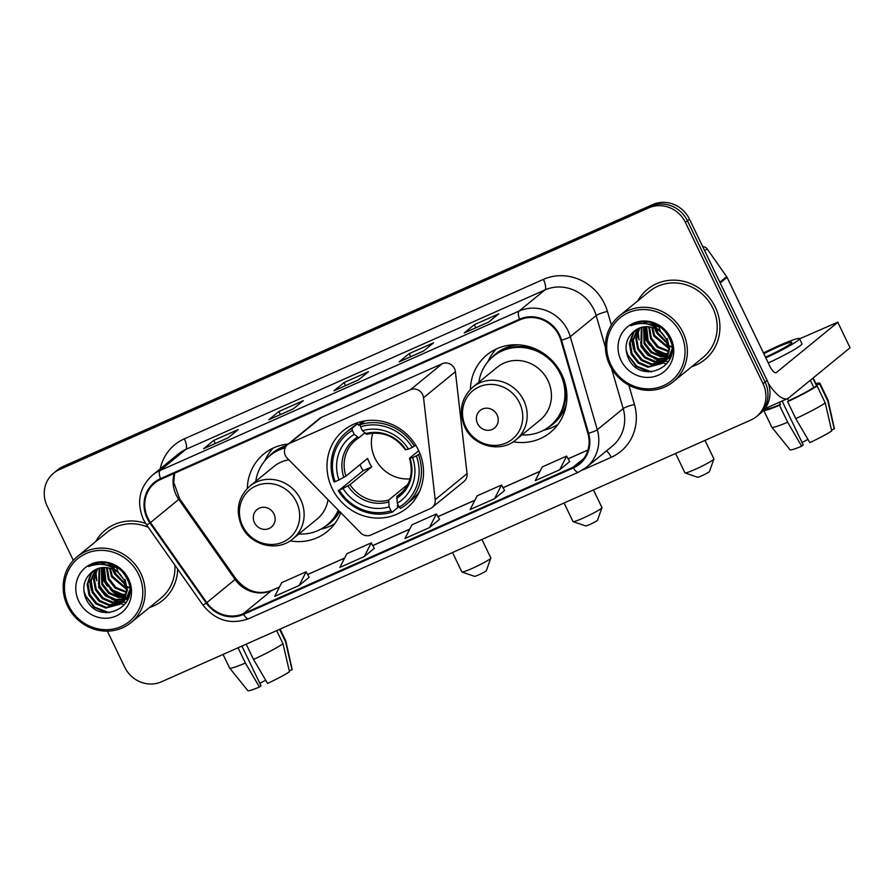 <?xml version="1.0" encoding="UTF-8"?>
<svg xmlns="http://www.w3.org/2000/svg" width="895" height="895" viewBox="0 0 895 895"><rect width="100%" height="100%" fill="white"/><g stroke="black" fill="none" stroke-linecap="round" stroke-linejoin="round"><path stroke-width="1.34" d="M285.404 455.555A9.453 8.872 -129.2 0 0 287.295 458.24L360.584 532.805A9.453 8.872 -129.2 0 0 370.922 534.997L430.249 508.651A9.453 8.872 -129.2 0 0 432.14 507.476A9.453 8.872 -129.2 0 0 435.205 499.667L423.548 397.716A9.453 8.872 -129.2 0 0 410.425 389.728L289.454 443.45A9.453 8.872 -129.2 0 0 287.563 444.614A9.453 8.872 -129.2 0 0 285.404 455.555M513.215 441.794A50.098 47.021 -129.2 0 0 550.347 432.442A50.098 47.021 -129.2 0 0 561.803 374.479A50.098 47.021 -129.2 0 0 486.958 354.845A50.098 47.021 -129.2 0 0 470.39 389.37M332.112 488.368A50.098 47.021 -129.2 0 0 406.956 508.002A50.098 47.021 -129.2 0 0 418.412 450.04A50.098 47.021 -129.2 0 0 343.568 430.406A50.098 47.021 -129.2 0 0 332.112 488.368M290.137 540.871A50.098 47.021 -129.2 0 0 327.268 531.518A50.098 47.021 -129.2 0 0 340.782 512.667M288.279 444.032A50.098 47.021 -129.2 0 0 263.868 453.922A50.098 47.021 -129.2 0 0 247.311 488.446M432.14 507.476L463.99 481.465A9.453 8.872 -129.2 0 0 467.056 473.645L455.398 371.705A9.453 8.872 -129.2 0 0 442.264 363.706L321.305 417.428A9.453 8.872 -129.2 0 0 319.414 418.591L287.563 444.614M645.664 337.236A37.814 35.487 -129.2 0 0 646.291 338.489A37.814 35.487 -129.2 0 1 645.664 337.236M658.709 352.641A37.814 35.487 -129.2 0 0 665.097 356.299A37.814 35.487 -129.2 0 1 658.709 352.641M666.216 356.781A37.814 35.487 -129.2 0 0 667.111 357.139A37.814 35.487 -129.2 0 1 666.216 356.781M667.513 357.295A37.814 35.487 -129.2 0 0 668.229 357.553A37.814 35.487 -129.2 0 1 667.513 357.295M668.688 357.72A37.814 35.487 -129.2 0 0 669.057 357.843A37.814 35.487 -129.2 0 0 670.187 358.19A37.814 35.487 -129.2 0 1 669.068 357.843A37.814 35.487 -129.2 0 1 668.688 357.72M103.428 578.058A37.814 35.487 -129.2 0 0 104.055 579.311A37.814 35.487 -129.2 0 1 103.428 578.058M116.473 593.463A37.814 35.487 -129.2 0 0 122.861 597.122A37.814 35.487 -129.2 0 1 116.473 593.463M123.98 597.603A37.814 35.487 -129.2 0 0 124.875 597.961A37.814 35.487 -129.2 0 1 123.98 597.603M125.266 598.117A37.814 35.487 -129.2 0 0 125.982 598.375A37.814 35.487 -129.2 0 1 125.266 598.117M126.452 598.542A37.814 35.487 -129.2 0 0 126.821 598.665A37.814 35.487 -129.2 0 0 127.951 599.012A37.814 35.487 -129.2 0 1 126.833 598.665A37.814 35.487 -129.2 0 1 126.452 598.542M643.93 321.786A37.814 35.487 -129.2 0 0 644.064 323.106A37.814 35.487 -129.2 0 1 643.93 321.786M644.668 326.798A37.814 35.487 -129.2 0 0 645.452 329.852A37.814 35.487 -129.2 0 1 644.668 326.798M646.156 331.944A37.814 35.487 -129.2 0 0 647.689 335.58A37.814 35.487 -129.2 0 1 646.156 331.944M101.694 562.608A37.814 35.487 -129.2 0 0 101.829 563.928A37.814 35.487 -129.2 0 1 101.694 562.608M101.829 563.962A37.814 35.487 -129.2 0 0 101.862 564.23A37.814 35.487 -129.2 0 1 101.829 563.962L103.596 562.642M102.433 567.609A37.814 35.487 -129.2 0 0 103.216 570.674A37.814 35.487 -129.2 0 1 102.433 567.609M103.909 572.766A37.814 35.487 -129.2 0 0 105.442 576.402A37.814 35.487 -129.2 0 1 103.909 572.766M107.366 631.12L124.729 667.2A28.36 26.615 -129.2 0 0 161.413 681.811L750.871 420.023A28.36 26.615 -129.2 0 0 756.566 416.522L760.605 413.221A28.36 26.615 -129.2 0 0 767.093 380.409L689.486 219.163A28.36 26.615 -129.2 0 0 652.813 204.552L63.355 466.351A28.36 26.615 -129.2 0 0 57.66 469.853L55.635 471.497A28.36 26.615 -129.2 0 1 61.33 468.007A28.36 26.615 -129.2 0 0 55.635 471.497L53.622 473.153A28.36 26.615 -129.2 0 0 47.133 505.966L73.323 560.371M756.566 416.522A28.36 26.615 -129.2 0 0 763.043 383.709L685.447 222.475A28.36 26.615 -129.2 0 0 648.763 207.864L650.788 206.208L61.33 468.007L650.788 206.208A28.36 26.615 -129.2 0 1 687.461 220.819A28.36 26.615 -129.2 0 0 650.788 206.208L652.813 204.552M763.043 383.709L765.068 382.064L687.461 220.819L765.068 382.064A28.36 26.615 -129.2 0 1 758.58 414.866A28.36 26.615 -129.2 0 0 765.068 382.064L767.093 380.409M149.409 607.56A45.377 42.58 -129.2 0 0 162.677 600.388A45.377 42.58 -129.2 0 0 177.68 569.142A45.377 42.58 -129.2 0 1 162.677 600.388A45.377 42.58 -129.2 0 1 149.409 607.56M691.645 366.749A45.377 42.58 -129.2 0 0 704.913 359.566A45.377 42.58 -129.2 0 0 715.284 307.075A45.377 42.58 -129.2 0 0 647.499 289.286A45.377 42.58 -129.2 0 0 637.822 300.854A45.377 42.58 -129.2 0 1 647.499 289.286L647.499 289.286A45.377 42.58 -129.2 0 1 715.284 307.075A45.377 42.58 -129.2 0 1 704.913 359.566A45.377 42.58 -129.2 0 1 691.645 366.749M147.843 518.048A30.251 28.394 50.8 0 1 154.757 483.054A30.251 28.394 50.8 0 1 160.831 479.328L519.872 319.862A30.251 28.394 50.8 0 1 560.874 340.335L587.892 433.404A30.251 28.394 50.8 0 1 579.099 463.509A30.251 28.394 50.8 0 1 573.035 467.235L243.272 613.69A30.251 28.394 50.8 0 1 206.812 602.648L150.505 522.591A30.251 28.394 50.8 0 1 147.843 518.048M147.194 518.339A31.001 29.099 -129.2 0 0 149.924 522.993L206.23 603.051A31.001 29.099 -129.2 0 0 243.597 614.373L573.359 467.917A31.001 29.099 -129.2 0 0 588.586 433.236L561.568 340.178A31.001 29.099 -129.2 0 0 519.547 319.179L160.496 478.646A31.001 29.099 -129.2 0 0 147.194 518.339M488.636 322.111L498.75 313.854L474.328 324.695L464.214 332.962L488.636 322.111M475.804 327.783L474.328 324.695M423.503 351.041L433.616 342.785L409.194 353.626L399.08 361.893L423.503 351.041M410.671 356.702L409.194 353.626M228.102 437.823L238.215 429.566L213.793 440.407L203.68 448.675L228.102 437.823M215.27 443.484L213.793 440.407M293.236 408.892L303.349 400.636L278.927 411.487L268.813 419.744L293.236 408.892M280.403 414.564L278.927 411.487M358.369 379.972L368.483 371.705L344.06 382.557L333.947 390.813L358.369 379.972M345.537 385.633L344.06 382.557M145.549 523.362A45.377 42.58 -129.2 0 0 105.263 530.108A45.377 42.58 -129.2 0 0 95.586 541.676A45.377 42.58 -129.2 0 1 105.263 530.108A45.377 42.58 -129.2 0 1 145.549 523.362M648.763 207.864L59.305 469.651A28.36 26.615 -129.2 0 0 53.622 473.153M559.699 469.774L566.647 456.092L542.225 466.944L535.277 480.626L559.699 469.774L569.701 461.563M364.299 556.556L371.246 542.873L346.824 553.725L339.876 567.408L364.299 556.556L374.3 548.344M299.165 585.487L306.112 571.804L281.69 582.656L274.743 596.327L299.165 585.487L309.167 577.275M494.566 498.705L504.579 490.527L501.513 485.023L477.091 495.875L470.143 509.546L494.566 498.705L501.513 485.023M429.432 527.625L439.546 519.368L436.38 513.954L411.957 524.794L405.01 538.477L429.432 527.625L436.38 513.954M371.246 542.873L374.311 548.378M306.112 571.804L309.178 577.309M566.647 456.092L569.712 461.596M113.027 570.216A37.814 35.487 -129.2 0 0 113.62 571.39M127.784 586.751A37.814 35.487 -129.2 0 0 129.506 587.78M265.726 680.245A18.907 1.622 -25.7 0 0 259.83 683.344M238.048 647.779L245.398 663.05L259.449 687.036L261.004 685.771L241.896 646.067M223.056 654.435L229.601 668.028A31.191 2.674 -25.7 0 0 229.635 668.073A31.191 2.674 -25.7 0 0 245.398 663.05M253.542 659.436A31.191 2.674 -25.7 0 0 283.01 643.74L289.477 671.765A24.579 2.114 -25.7 0 1 267.583 683.422L253.542 659.436L246.192 644.165M276.689 630.617L283.01 643.74M289.275 670.914L292.005 669.706L285.539 641.681L279.587 629.33M285.539 641.681A31.191 2.674 -25.7 0 0 285.841 641.033A31.191 2.674 -25.7 0 0 285.818 640.977L280.101 629.096M229.635 668.073L247.837 690.66A24.579 2.114 -25.7 0 0 259.449 687.036M292.005 669.706A24.579 2.114 -25.7 0 0 292.128 669.348L285.841 641.033M138.647 574.478A40.644 38.149 -129.2 0 0 86.077 553.535A40.644 38.149 -129.2 0 0 68.624 605.579A40.644 38.149 -129.2 0 0 121.194 626.522A40.644 38.149 -129.2 0 0 138.647 574.478M140.784 573.348A42.535 39.917 -129.2 0 0 77.227 556.679A42.535 39.917 -129.2 0 0 67.505 605.893A42.535 39.917 -129.2 0 0 131.05 622.562A42.535 39.917 -129.2 0 0 140.784 573.348M148.268 527.323A42.535 39.917 -129.2 0 0 107.053 532.301L77.227 556.679M93.013 564.309A42.535 39.917 -129.2 0 0 93.046 565.047M93.74 570.674A42.535 39.917 -129.2 0 0 93.897 571.446M93.997 571.905A42.535 39.917 -129.2 0 0 94.534 574.064M94.848 575.149A42.535 39.917 -129.2 0 0 96.794 580.363M123.946 579.602L118.643 573.035M117.995 571.715L116.473 567.184M126.184 585.632L114.694 574.131L113.184 569.466M125.904 584.469L115.489 573.482L114.269 570.003M126.631 589.447L111.483 576.76L109.537 568.168M126.587 588.574L112.289 576.1L110.376 568.403M126.463 592.501L115.086 588.093L108.273 579.378L106.471 567.62M126.542 591.785L115.891 587.444L109.078 578.729L107.199 567.71M125.926 595.119L121.72 594.962L111.875 590.722L105.062 582.007L103.775 567.531M126.083 594.504L122.525 594.314L112.68 590.062L105.867 581.347L104.424 567.519M125.121 597.412L118.509 597.591L108.664 593.34L101.851 584.625L101.336 567.754M125.345 596.864L119.315 596.931L109.47 592.68L102.656 583.976L101.929 567.665M124.103 599.437L115.298 600.209L105.453 595.958L98.64 587.254L99.099 568.236M124.371 598.956L116.104 599.56L106.259 595.309L99.446 586.594L99.647 568.09M128.712 596.752L126.408 599.012M122.895 601.25L112.088 602.838L102.243 598.587L95.429 589.872L93.539 579.099L97.04 568.929M123.208 600.813L112.893 602.178L103.048 597.927L96.235 589.212L94.322 578.741L97.544 568.739M129.618 590.264L126.743 597.726L121.955 602.559M121.519 602.85L108.877 605.456L99.032 601.205L92.219 592.501L90.339 581.593L95.138 569.824M129.383 593.508L127.549 597.066L124.002 600.981M121.877 602.469L109.682 604.796L99.837 600.556L93.024 591.841L91.145 580.933L95.597 569.589M120.959 575.395A21.368 20.048 -129.2 0 0 92.163 571.815C84.141 578.573 81.915 587.131 85.484 597.491C97.197 627.831 142.081 607.123 127.258 579.322C123.42 571.29 117.256 565.987 108.742 563.403C101.448 561.713 94.736 562.754 88.627 566.535C101.638 561.769 112.423 564.723 120.959 575.395L124.204 580.083L126.62 590.555L123.532 600.344L119.986 604.259L105.666 608.074L95.821 603.834L89.008 595.119L87.128 584.211L90.753 573.986L93.382 570.898M125.009 579.434L127.426 589.894L124.338 599.684L120.791 603.599A42.535 39.917 -129.2 0 0 123.846 604.751M120.389 603.924L106.471 607.425L96.626 603.174L89.813 594.459L87.934 583.562L91.558 573.326L93.807 570.618M112.904 567.766L112.748 565.908M113.911 568.392L113.609 566.143M109.582 566.143L109.649 565.371M101.918 564.365L105.7 562.832M107.02 565.271L118.084 567.978M105.241 564.846L113.665 565.282M78.726 601.093A28.931 27.152 -129.2 0 0 116.137 615.995A28.931 27.152 -129.2 0 0 128.556 578.964A28.931 27.152 -129.2 0 0 91.145 564.063A28.931 27.152 -129.2 0 0 78.726 601.093M98.293 583.395A42.535 39.917 -129.2 0 0 111.002 598.117M113.531 599.874A42.535 39.917 -129.2 0 0 117.748 602.268M118.576 602.682A42.535 39.917 -129.2 0 0 120.131 603.375M131.05 622.562L160.887 598.184A42.535 39.917 -129.2 0 0 174.872 565.159M109.347 612.762L94.59 607.101L85.618 595.801L83.85 590.734M90.429 586.102L89.455 577.197M126.385 602.212L122.358 602.279M122.056 602.257L120.702 602.122M119.639 601.966L111.864 599.404M96.85 580.855L95.877 571.95M95.966 570.719L96.123 569.332M97.32 564.365L97.835 562.989M128.477 597.021L127.627 596.943M125.434 596.618L118.285 594.157M103.272 575.608L102.265 567.631M102.679 563.268L102.802 562.608M106.326 612.773L93.841 607.157L84.41 594.179M91.335 590.208L89.03 578.338M128.086 597.345L127.403 597.289M127.045 597.245L126.24 597.144M124.953 596.931L114.605 592.535M104.178 579.714L101.862 567.844M102.276 563.559L102.466 562.608M601.943 507.722L597.513 520.23A6.612 0.571 154.3 0 1 589.783 524.492A6.612 0.571 154.3 0 1 585.632 525.947L573.091 521.617A16.065 1.376 -25.7 0 0 583.171 518.071A16.065 1.376 -25.7 0 0 601.943 507.722A16.065 1.376 -25.7 0 0 601.955 507.599L593.452 489.934M372.745 433.214A34.972 32.824 -129.2 0 0 374.96 458.218A34.972 32.824 -129.2 0 0 410.022 478.847M419.956 453.575L416.354 455.913A44.996 42.233 -129.2 0 1 399.17 507.152L397.279 503.225A40.644 38.149 -129.2 0 0 412.584 457.591L409.697 458.117L418.737 450.722M402.694 491.657L396.854 496.434L397.279 503.225M398.085 504.892L397.313 505.518L397.76 507.644L392.357 512.063L391.025 510.776A44.996 42.233 -129.2 0 1 339.272 490.147L343.042 488.48A40.644 38.149 -129.2 0 0 389.135 506.839L388.71 500.048L407.807 484.441M352.361 430.428L352.048 428.313A46.887 44 -129.2 0 0 346.611 432.072A46.887 44 -129.2 0 0 334.059 481.98L335.189 481.667A44.996 42.233 -129.2 0 1 352.361 430.428L354.252 434.355A40.644 38.149 -129.2 0 0 338.948 479.988L345.917 476.14L367.632 458.397A34.972 32.824 -129.2 0 0 369.4 462.76A34.972 32.824 -129.2 0 0 371.727 466.877L350.001 484.62L343.042 488.48M339.272 490.147L363.113 470.703A44.907 42.143 50.8 0 1 360.853 466.552A44.907 42.143 50.8 0 1 359.991 464.639M352.048 428.313L357.452 423.894L358.727 425.349L363.985 421.053M399.17 507.152L400.501 508.45A46.887 44 -129.2 0 0 405.938 504.69L411.342 500.271A46.887 44 -129.2 0 0 419.755 490.941M414.407 446.292A46.887 44 -129.2 0 0 360.193 424.689L360.506 426.814A44.996 42.233 -129.2 0 1 412.271 447.433L415.761 445.184M364.824 420.907L360.193 424.689M405.938 504.69A46.887 44 -129.2 0 0 418.491 454.783M338.142 490.471A46.887 44 -129.2 0 0 392.357 512.063M412.271 447.433L408.5 449.111A40.644 38.149 -129.2 0 0 362.397 430.741L360.506 426.814M412.584 457.591L416.354 455.913M389.135 506.839L391.025 510.776M362.397 430.741L366.905 434.209M405.614 449.626L408.5 449.111M396.563 498.414A36.359 34.122 -129.2 0 0 410.011 458.307L409.697 458.117M357.452 423.894A46.887 44 -129.2 0 0 352.015 427.653L346.611 432.072M338.948 479.988L335.189 481.667M364.69 432.979L358.761 437.823L354.252 434.355M358.761 437.823L355.684 440.038A34.972 32.824 -129.2 0 0 345.917 476.14M363.113 470.703L371.727 466.877M564.063 502.99L572.99 521.528A16.065 1.376 -25.7 0 0 573.091 521.617M490.818 558.111L486.377 570.618A6.612 0.571 154.3 0 1 478.646 574.881A6.612 0.571 154.3 0 1 474.507 576.335L461.965 571.994A16.065 1.376 -25.7 0 0 472.034 568.459A16.065 1.376 -25.7 0 0 490.818 558.111A16.065 1.376 -25.7 0 0 490.818 557.977L481.913 539.472M273.993 513.987A11.344 10.65 -129.2 0 0 259.326 508.147A11.344 10.65 -129.2 0 0 254.46 522.669A11.344 10.65 -129.2 0 0 269.126 528.509A11.344 10.65 -129.2 0 0 273.993 513.987M288.884 459.851A34.032 31.94 -129.2 0 0 274.038 466.373L249.806 486.164C237.992 497.195 235.273 510.474 241.65 526.014C250.208 545.469 277.495 552.394 292.866 538.868A34.032 31.94 -129.2 0 0 300.653 499.499A34.032 31.94 -129.2 0 0 249.806 486.164M285.147 447.836A44.907 42.143 -129.2 0 0 270.2 455.477A44.907 42.143 -129.2 0 0 255.78 481.286M285.449 447.209A44.907 42.143 -129.2 0 0 271.207 454.649L270.2 455.477M298.84 533.991A44.907 42.143 -129.2 0 0 327.011 525.018L328.017 524.19A44.907 42.143 -129.2 0 0 338.724 510.575M327.011 525.018A44.907 42.143 -129.2 0 0 338.299 510.139M292.866 538.868L317.098 519.078A34.032 31.94 -129.2 0 0 328.006 499.656M452.523 552.528L461.854 571.916A16.065 1.376 -25.7 0 0 461.965 571.994M334.786 523.642A49.158 46.137 50.8 0 1 322.905 528.699L320.567 529.303M264.707 460.925L265.77 458.766A49.158 46.137 50.8 0 1 273.087 448.126M713.897 459.034L709.466 471.542A6.612 0.571 154.3 0 1 701.736 475.804A6.612 0.571 154.3 0 1 697.585 477.259L685.044 472.918A16.065 1.376 -25.7 0 0 695.124 469.383A16.065 1.376 -25.7 0 0 713.897 459.034A16.065 1.376 -25.7 0 0 713.897 458.9L704.991 440.396M497.083 414.911A11.344 10.65 -129.2 0 0 482.405 409.071A11.344 10.65 -129.2 0 0 477.538 423.592A11.344 10.65 -129.2 0 0 492.205 429.432A11.344 10.65 -129.2 0 0 497.083 414.911M515.956 439.792L540.188 420.001A34.032 31.94 -129.2 0 0 547.964 380.632A34.032 31.94 -129.2 0 0 497.128 367.297L472.896 387.087C461.07 398.118 458.352 411.398 464.74 426.937C473.287 446.392 500.573 453.317 515.956 439.792A34.032 31.94 -129.2 0 0 523.732 400.423A34.032 31.94 -129.2 0 0 472.896 387.087M521.93 434.914A44.907 42.143 -129.2 0 0 550.089 425.942A44.907 42.143 -129.2 0 0 560.359 373.998A44.907 42.143 -129.2 0 0 493.279 356.4A44.907 42.143 -129.2 0 0 478.87 382.21M542.236 352.552A44.907 42.143 -129.2 0 0 494.286 355.572L493.279 356.4M550.089 425.942L551.107 425.114A44.907 42.143 -129.2 0 0 563.626 378.73M675.602 453.452L684.943 472.84A16.065 1.376 -25.7 0 0 685.044 472.918M557.865 424.566A49.158 46.137 50.8 0 1 545.984 429.622L543.657 430.226M487.797 361.848L488.86 359.689A49.158 46.137 50.8 0 1 496.177 349.05M655.274 329.394A37.814 35.487 -129.2 0 0 655.856 330.568M670.019 345.929A37.814 35.487 -129.2 0 0 671.742 346.958M768.257 383.194A37.814 12.642 66.1 0 0 787.645 398.577A37.814 12.642 66.1 0 0 788.64 397.973L850.06 347.786L837.809 322.323L776.39 372.51A9.453 3.166 -113.9 0 1 776.133 372.667A9.453 3.166 -113.9 0 1 769.778 366.089L727.064 277.349L720.195 282.965M837.809 322.323L850.06 347.786M838 322.088L799.593 338.825M702.765 246.751A4.721 4.43 50.8 0 1 707.095 248.832L726.65 276.644A4.721 4.43 50.8 0 1 727.064 277.349M765.482 357.183A23.628 2.025 -25.7 0 0 791.84 342.337A23.628 2.025 -25.7 0 0 776.86 347.417A23.628 2.025 -25.7 0 0 763.793 353.67M807.961 439.423A18.907 1.622 -25.7 0 0 802.065 442.522M766.735 407.874L767.082 408.601A27.409 2.349 -25.7 0 0 780.485 404.417L779.467 405.256L787.634 422.227L801.685 446.213L803.24 444.949L782.107 401.038M795.778 418.614A31.191 2.674 -25.7 0 0 825.246 402.918L831.712 430.954A24.579 2.114 -25.7 0 1 809.83 442.6L795.778 418.614L787.611 401.642L788.629 400.803L787.578 398.611M788.629 400.803A27.409 2.349 -25.7 0 0 813.779 387.412L817.079 385.946L825.246 402.918M810.322 380.252L813.779 387.412M831.511 430.092L834.241 428.884L827.774 400.859L819.607 383.888L816.307 385.353L812.85 378.182M816.307 385.353A27.409 2.349 -25.7 0 0 816.486 384.816L813.163 377.925M768.257 362.945A32.142 2.763 -25.7 0 0 801.954 343.736L799.503 338.646A32.142 2.763 -25.7 0 0 779.142 345.559A32.142 2.763 -25.7 0 0 763.469 352.988M765.807 357.855A32.142 2.763 -25.7 0 0 799.503 338.646M764.419 409.328L766.903 408.232M801.685 446.213A24.579 2.114 -25.7 0 1 790.084 449.838L771.87 427.262A31.191 2.674 -25.7 0 1 771.837 427.206L763.67 410.234A31.191 2.674 -25.7 0 0 779.467 405.256M787.611 401.642A31.191 2.674 -25.7 0 0 817.079 385.946M819.607 383.888A31.191 2.674 -25.7 0 0 819.887 383.183A31.191 2.674 -25.7 0 0 815.927 383.675M771.87 427.262A31.191 2.674 -25.7 0 0 787.634 422.227M827.774 400.859A31.191 2.674 -25.7 0 0 828.076 400.21A31.191 2.674 -25.7 0 0 828.054 400.154L819.887 383.183M834.241 428.884A24.579 2.114 -25.7 0 0 834.364 428.526L828.076 400.21M779.433 402.224L780.485 404.417M680.882 333.656A40.644 38.149 -129.2 0 0 628.312 312.713A40.644 38.149 -129.2 0 0 610.871 364.757A40.644 38.149 -129.2 0 0 663.441 385.7A40.644 38.149 -129.2 0 0 680.882 333.656M683.019 332.526A42.535 39.917 -129.2 0 0 619.463 315.857A42.535 39.917 -129.2 0 0 609.741 365.07A42.535 39.917 -129.2 0 0 673.297 381.74A42.535 39.917 -129.2 0 0 683.019 332.526M673.297 381.74L703.123 357.373A42.535 39.917 -129.2 0 0 712.845 308.16A42.535 39.917 -129.2 0 0 649.3 291.479L619.463 315.857M635.249 323.498A42.535 39.917 -129.2 0 0 635.282 324.225M635.987 329.852A42.535 39.917 -129.2 0 0 636.144 330.635M636.233 331.083A42.535 39.917 -129.2 0 0 636.77 333.242M637.083 334.327A42.535 39.917 -129.2 0 0 639.03 339.541M666.182 338.78L660.89 332.213M660.23 330.904L658.709 326.362M668.42 344.81L656.93 333.32L655.42 328.644M668.151 343.646L657.735 332.66L656.505 329.181M668.867 348.625L653.719 335.938L651.773 327.346M668.833 347.763L654.525 335.278L652.612 327.581M668.699 351.679L657.322 347.271L650.508 338.556L648.718 326.809M668.778 350.963L658.127 346.622L651.314 337.907L649.434 326.888M668.162 354.297L663.956 354.14L654.111 349.9L647.298 341.185L646.011 326.709M668.319 353.682L664.761 353.491L654.916 349.24L648.103 340.525L646.66 326.697M667.357 356.59L660.745 356.769L650.9 352.518L644.087 343.803L643.572 326.932M667.581 356.042L661.55 356.109L651.705 351.869L644.892 343.154L644.165 326.854M666.339 358.615L657.534 359.387L647.689 355.147L640.876 346.432L641.335 327.413M666.607 358.134L658.34 358.738L648.495 354.487L641.681 345.772L641.883 327.268M670.948 355.93L668.654 358.19M665.13 360.428L654.323 362.016L644.478 357.765L637.665 349.05L635.774 338.276L639.276 328.118M665.444 359.991L655.129 361.356L645.284 357.105L638.471 348.401L636.558 337.918L639.78 327.917M671.854 349.442L668.979 356.904L664.191 361.737M663.754 362.027L651.112 364.634L641.268 360.383L634.454 351.679L632.575 340.771L637.374 329.002M671.619 352.686L669.784 356.244L666.238 360.159M664.112 361.647L651.918 363.985L642.073 359.734L635.26 351.019L633.38 340.111L637.833 328.767M663.195 334.573A21.368 20.048 -129.2 0 0 634.398 330.993C626.388 337.751 624.162 346.309 627.719 356.669C639.433 387.009 684.317 366.301 669.494 338.5C665.656 330.468 659.492 325.165 650.978 322.58C643.684 320.891 636.983 321.931 630.863 325.713C643.885 320.947 654.659 323.9 663.195 334.573L666.439 339.261L668.856 349.732L665.768 359.522L662.233 363.437L647.902 367.263L638.057 363.012L631.243 354.297L629.364 343.389L632.989 333.164L635.618 330.087M667.245 338.612L669.661 349.072L666.574 358.873L662.233 363.437M662.624 363.101L648.707 366.603L638.862 362.352L632.049 353.637L630.169 342.74L633.794 332.504L636.043 329.796M655.14 326.955L654.995 325.086M656.147 327.57L655.845 325.321M651.817 325.321L651.884 324.549M644.02 323.129L645.832 321.82M644.154 323.542L647.935 322.01M649.255 324.449L660.32 327.156M647.477 324.024L655.901 324.46M620.962 360.271A28.931 27.152 -129.2 0 0 658.373 375.173A28.931 27.152 -129.2 0 0 670.791 338.142A28.931 27.152 -129.2 0 0 633.38 323.24A28.931 27.152 -129.2 0 0 620.962 360.271M640.529 342.572A42.535 39.917 -129.2 0 0 653.238 357.295M655.766 359.052A42.535 39.917 -129.2 0 0 659.984 361.457M660.823 361.86A42.535 39.917 -129.2 0 0 662.378 362.553M662.658 362.676A42.535 39.917 -129.2 0 0 662.96 362.799A42.535 39.917 -129.2 0 0 666.081 363.941M651.594 371.94L636.826 366.279L627.854 354.979L626.086 349.911M632.664 345.28L631.691 336.375M668.632 361.39L664.593 361.457M664.303 361.435L662.938 361.3M661.875 361.155L654.1 358.582M639.086 340.033L638.113 331.128M638.202 329.908L638.359 328.51M639.556 323.542L640.07 322.166M670.724 356.199L669.863 356.12M667.67 355.796L660.521 353.335M645.508 334.786L644.501 326.809M644.915 322.446L645.038 321.786M648.562 371.962L636.076 366.335L626.645 353.357M633.582 349.386L631.266 337.516M670.321 356.523L669.639 356.467M669.281 356.423L668.475 356.322M667.189 356.109L656.84 351.713M646.414 338.892L644.109 327.022M644.523 322.737L644.702 321.786M435.205 499.667L467.056 473.645M423.548 397.716L455.398 371.705M410.425 389.728L442.264 363.706M289.454 443.45L321.305 417.428M63.355 466.351L59.305 469.651M689.486 219.163L685.447 222.475M174.212 473.377A30.251 28.394 -129.2 0 0 176.158 494.924A30.251 28.394 -129.2 0 0 178.821 499.466L235.116 579.524A30.251 28.394 -129.2 0 0 271.577 590.566L279.441 587.075M160.205 468.846A47.267 44.358 50.8 0 1 184.314 438.852L543.366 279.397A9.453 3.166 -113.9 0 1 544.921 289.946L185.869 449.402A37.814 35.487 -129.2 0 0 178.284 454.067L152.396 475.223A37.814 35.487 50.8 0 1 159.981 470.557A9.453 3.166 66.1 0 0 160.496 478.646M543.366 279.397A47.267 44.358 50.8 0 1 604.494 303.741A47.267 44.358 50.8 0 1 607.425 311.393L611.386 325.03M561.568 340.178A9.453 1.354 -16.2 0 0 570.283 336.688L596.171 315.543A37.814 35.487 -129.2 0 0 593.821 309.424A37.814 35.487 -129.2 0 0 544.921 289.946L519.033 311.091A37.814 35.487 50.8 0 1 570.283 336.688L597.301 429.757A37.814 35.487 50.8 0 1 586.314 467.38L612.191 446.236A37.814 35.487 -129.2 0 0 623.177 408.601L611.498 368.36M152.396 475.223C139.296 487.451 136.297 502.196 143.379 519.447L146.668 525.041L149.924 522.993M248.967 618.501A9.453 3.166 -113.9 0 1 248.709 618.658A9.453 3.166 -113.9 0 1 243.597 614.373M573.359 467.917A9.453 3.166 66.1 0 0 578.472 472.202L586.314 467.38M588.586 433.236A9.453 1.354 -16.2 0 0 597.301 429.757L623.177 408.601A9.453 1.354 163.8 0 1 634.432 404.45A47.267 44.358 50.8 0 1 611.218 457.323L582.555 470.054M146.668 525.041L202.964 605.098L206.23 603.051M519.547 319.179A9.453 3.166 -113.9 0 1 519.033 311.091L159.981 470.557L185.869 449.402A9.453 3.166 -113.9 0 0 184.314 438.852M628.827 385.13L634.432 404.45M605.412 347.383L596.171 315.543A9.453 1.354 163.8 0 1 607.425 311.393M606.385 450.979A9.453 3.166 -113.9 0 1 611.218 457.323M573.035 467.235L583.965 458.307M150.505 522.591L179.582 498.739L235.888 578.796L206.812 602.648M243.272 613.69L271.577 590.566A17.016 5.694 -113.9 0 1 272.024 590.286L279.497 586.975M307.645 574.545L344.575 558.144M372.779 545.626L409.709 529.213M437.912 516.695L474.842 500.294M503.046 487.764L539.976 471.363M568.18 458.844L587.959 450.051M102.612 578.416A38.753 36.371 -129.2 0 0 107.512 586.225M110.275 589.346A38.753 36.371 -129.2 0 0 120.724 597.088M122.134 597.77A38.753 36.371 -129.2 0 0 124.472 598.777M125.994 599.337A38.753 36.371 -129.2 0 0 127.593 599.851M112.781 570.417A37.814 35.487 -129.2 0 0 114.392 573.426M124.472 584.827A37.814 35.487 -129.2 0 0 126.284 586.147M127.291 586.807A37.814 35.487 -129.2 0 0 129.54 588.138M396.854 496.434A34.972 32.824 -129.2 0 0 399.931 494.208C410.38 484.911 413.568 472.963 409.507 458.352M350.001 484.62A34.972 32.824 -129.2 0 0 388.71 500.048M405.927 449.827A36.359 34.122 -129.2 0 0 365.406 433.683M347.909 485.884A36.359 34.122 -129.2 0 0 388.419 502.028M357.262 437.297A36.359 34.122 -129.2 0 0 343.825 477.404M358.649 437.89A34.972 32.824 -129.2 0 0 355.684 440.038M296.48 502.017A31.258 29.334 -129.2 0 0 256.048 485.918A31.258 29.334 -129.2 0 0 242.623 525.936A31.258 29.334 -129.2 0 0 283.055 542.046A31.258 29.334 -129.2 0 0 296.48 502.017M324.773 526.719A45.321 42.535 -129.2 0 0 339.72 511.571M286.668 445.464A45.321 42.535 -129.2 0 0 268.086 457.323M519.559 402.94A31.258 29.334 -129.2 0 0 479.127 386.841A31.258 29.334 -129.2 0 0 465.713 426.859A31.258 29.334 -129.2 0 0 506.145 442.969A31.258 29.334 -129.2 0 0 519.559 402.94M547.863 427.642A45.321 42.535 -129.2 0 0 566.367 404.07M517.959 344.81A45.321 42.535 -129.2 0 0 491.176 358.246M719.826 282.216L726.65 276.644M707.095 248.832L704.701 250.779M644.847 337.594A38.753 36.371 -129.2 0 0 649.748 345.403M652.511 348.524A38.753 36.371 -129.2 0 0 662.96 356.266M664.37 356.948A38.753 36.371 -129.2 0 0 666.708 357.955M668.241 358.515A38.753 36.371 -129.2 0 0 669.84 359.029M655.017 329.595A37.814 35.487 -129.2 0 0 656.628 332.604M666.708 344.004A37.814 35.487 -129.2 0 0 668.52 345.325M669.527 345.985A37.814 35.487 -129.2 0 0 671.776 347.316M202.964 605.098C215.471 620.571 230.72 625.09 248.709 618.658L578.472 472.202M235.888 578.796C246.595 591.517 258.633 595.343 272.024 590.286M307.611 574.489L344.631 558.044M372.745 545.558L409.765 529.113M437.879 516.628L474.898 500.193M503.012 487.708L540.032 471.262M568.146 458.777L587.981 449.972M179.582 498.739L173.742 482.349L174.614 473.198M358.459 379.894L334.148 390.69M293.325 408.825L269.015 419.621M228.191 437.744L203.881 448.552M423.592 350.963L399.282 361.77M488.726 322.032L464.415 332.839M120.791 603.599L119.986 604.259M363.001 421.232L358.503 424.912M405.424 449.872C395.187 436.033 382.288 430.842 366.715 434.31M787.645 398.577L764.923 408.668"/></g></svg>
